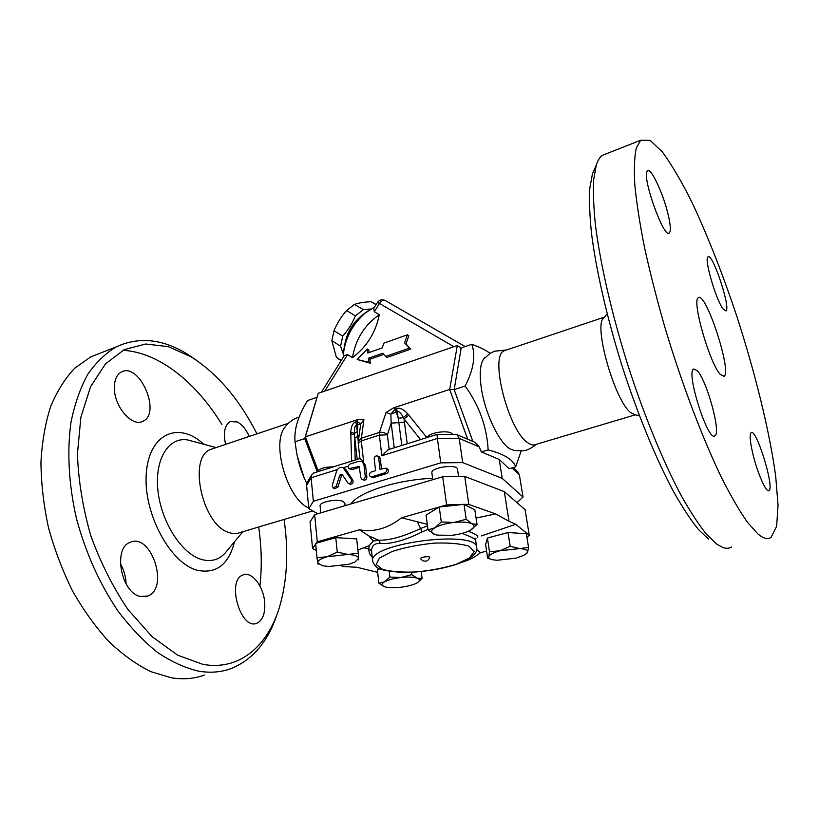 <?xml version="1.0" encoding="UTF-8"?>
<svg xmlns="http://www.w3.org/2000/svg" width="819" height="819" viewBox="0 0 819 819"><rect width="100%" height="100%" fill="white"/><g stroke="black" fill="none" stroke-linecap="round" stroke-linejoin="round"><path stroke-width="1.23" d="M536.404 444.287C526.832 451.535 525.296 450.02 522.604 450.849L514.312 450.491L509.766 448.74C498.986 442.475 484.961 413.001 481.367 388.339C479.35 374.437 480.036 364.772 483.425 359.336L484.746 357.78M506.04 350.153L504.299 350.737C488.974 355.579 508.804 432.319 528.45 443.151C531.357 445.065 533.855 445.485 535.943 444.42L635.288 414.834M594.963 168.141L592.465 173.833L589.844 187.92C589.137 200.041 589.649 214.844 591.39 232.34C595.915 269.297 606.859 317.434 622.123 366.134C637.766 414.701 656.562 460.145 674.109 492.669C682.739 507.821 690.816 520.065 698.331 529.381L708.517 539.137M604.207 317.24L603.153 318.376C593.898 327.887 615.171 401.115 630.64 412.581L635.247 414.823L639.404 415.704M731.572 546.99C729.105 548.525 726.177 548.689 722.778 547.481L716.727 544.113L706.357 534.09C698.668 524.488 690.376 511.824 681.5 496.109C663.41 462.356 643.918 415.028 627.63 364.424C611.721 313.687 600.266 263.605 595.464 225.317C593.601 207.207 593.007 191.922 593.693 179.474L596.314 165.049C597.829 160.401 599.805 157.176 602.241 155.385L606.582 153.675M757.954 533.998C763.431 538.564 767.802 539.69 771.058 537.397L776.627 526.351L778.05 505.19L775.665 475.982C769.584 431.47 755.456 374.099 737.264 317.649C723.013 274.774 707.913 236.322 691.963 202.303C681.551 181.49 671.693 164.711 662.397 151.955L650.091 140.346L640.683 140.244L636.261 148.137C634.397 156.777 633.916 169.052 634.817 184.961C636.578 202.866 639.803 223.72 644.522 247.512C650.051 272.655 656.807 299.14 664.782 326.986C681.551 383.036 702.436 438.155 721.6 477.794C730.988 496.273 739.629 511.138 747.532 522.399L757.954 533.998M668.427 215.714C670.628 225.491 670.925 231.234 669.328 232.965C663.892 239.721 640.786 174.099 647.542 170.854C651.023 167.117 663.861 195.024 668.427 215.714M723.197 309.121C716.031 300.286 703.818 258.2 708.005 256.92C712.458 252.272 731.101 308.466 725.972 310.954L723.197 309.121M752.825 453.736C750.02 441.533 749.446 434.5 751.115 432.627C756.203 427.59 774.794 487.837 768.99 490.612C766.4 493.386 757.278 472.768 752.825 453.736M697.184 370.597C706.848 380.374 721.263 432.811 714.987 435.769C708.353 443.059 685.677 372.399 693.57 369L697.184 370.597M720.259 374.375L724.078 376.3C732.258 372.041 705.62 290.684 698.331 297.768C691.492 299.897 709.541 363.247 720.259 374.375M297.338 456.326L304.044 477.59M286.077 425.726L284.48 427.805C271.335 444.819 287.878 499.621 308.722 507.944M284.07 519.451C288.749 551.74 287.193 581.029 279.422 607.319C267.639 646.181 239.343 671.068 202.856 664.342L177.651 655.169L152.099 636.67L127.938 609.469C113.053 587.448 100.676 562.868 90.817 535.728C82.842 507.934 78.378 480.64 77.426 453.849L80.886 417.209L90.571 386.691L105.477 363.882L124.314 349.611L145.721 344.011L168.376 346.662L191.103 356.818C217.383 373.556 239.332 399.232 256.951 433.845M114.373 388.472C114.281 380.118 116.626 374.621 121.417 371.969C139.537 361.916 161.763 413.595 142.823 421.294C132.391 427.344 114.465 407.104 114.373 388.472M225.583 444.379C223.137 432.606 224.703 425.01 230.282 421.59L237.223 421.959C242.014 424.416 246.028 429.238 249.273 436.425M264.732 602.804C265.264 613.564 262.684 620.352 256.961 623.187C240.653 630.835 226.095 580.128 243.069 574.938C251.812 570.945 263.779 586.609 264.732 602.804M140.52 596.467C121.171 593.263 112.643 548.024 130.108 542.373C151.116 532.248 169.605 588.37 147.809 596.007L140.52 596.467M213.452 448.464L210.77 449.365C187.397 457.022 202.406 525.818 229.31 532.637C233.241 533.937 236.845 533.906 240.141 532.524L312.745 510.902M196.58 360.35L186.947 353.869C162.377 338.882 138.861 336.527 116.38 346.795C105.61 353.173 96.058 362.387 87.715 374.437C80.262 388.063 74.683 404.064 70.966 422.45C66.902 451.402 68.704 484.613 76.443 518.447C85.688 552.764 99.468 583.527 117.782 610.728C130.323 627.354 143.54 641.226 157.412 652.344C171.376 661.711 185.104 667.987 198.597 671.16C210.227 673.105 220.997 672.266 230.907 668.642C252.631 659.838 268.008 641.727 277.037 614.301M101.331 352.723L90.755 356.889L74.857 368.089C65.244 378.183 57.207 390.929 50.727 406.316C45.342 423.075 42.076 441.707 40.95 462.203C41.145 483.445 43.653 505.231 48.464 527.559C54.556 549.744 62.602 570.925 72.615 591.103C83.548 610.257 95.669 627.119 108.958 641.676C122.645 654.627 136.568 664.608 150.716 671.611L171.427 677.825C183.272 679.668 194.267 678.746 204.422 675.081M259.91 585.954C262.039 567.065 261.63 547.42 258.681 527.006M221.888 424.488C196.212 382.442 159.009 352.262 122.942 350.307M126.075 583.937C125.88 576.668 123.966 569.911 120.342 563.667M435.022 534.592L428.009 529.862L426.064 515.11L439.24 507.022L446.611 504.934L464.035 504.35L466.195 519.266L471.918 523.74L477.027 524.518L470.444 530.2C474.682 527.671 475.174 525.522 471.918 523.74C468.12 522.092 462.151 521.672 454.002 522.461L466.195 519.266M439.322 507.012L461.65 504.606M464.731 476.433L468.816 504.443L495.69 513.912L509.008 521.314L504.32 491.625L464.731 476.433L442.7 476.76L446.611 504.934M464.035 504.35L468.816 504.443M350.931 503.931C358.681 492.096 397.031 479.709 432.606 478.296M442.7 476.76L314.66 514.67L310.043 521.887L312.582 548.638L315.694 544.103M481.326 535.943L515.735 524.283L529.279 535.298L525.081 509.674L504.32 491.625M341.646 565.765L343.079 566.523L356.92 567.26L377.661 572.358M316.308 550.511L312.582 548.638M360.862 477.631L361.793 479.197C363.831 479.719 364.977 478.746 365.254 476.289L363.923 464.629L362.131 461.578L359.019 461.23L350.061 464.025C347.973 465.366 347.635 466.891 349.068 468.601L359.152 466.513L360.862 477.631M363.124 462.07L365.54 465.427L366.871 477.067C366.605 479.514 365.458 480.487 363.421 479.965L362.131 479.361M342.117 474.426L348.188 483.364C350.808 483.619 351.822 482.309 351.238 479.463L343.13 467.731C340.274 466.635 338.083 467.803 336.578 471.222L332.279 485.257L333.108 487.981L336.333 486.22L339.711 475.163L342.117 474.426M344.154 468.222L345.905 469.625L352.887 480.231C353.47 483.077 352.457 484.367 349.836 484.121L348.515 483.517M317.792 513.748L308.794 508.671L313.37 501.289L311.097 477.764L337.356 469.584M313.37 501.289L440.765 462.858L437.377 438.462L459.172 438.36L479.238 446.898L475.225 442.475L457.156 434.725L459.172 438.36L462.715 462.622L502.221 478.388L523.013 497.01L517.035 502.671M359.674 467.239L352.221 469.553L349.385 468.755M342.362 474.795L341.38 475.931L338.001 486.967L334.787 488.728L333.435 488.124M387.213 468.785L387.541 468.959C388.994 470.71 388.646 472.256 386.517 473.587L373.484 477.549L370.638 476.75M379.033 456.736L380.231 458.405L381.48 468.847M320.782 512.858L320.096 505.825C319.072 502.006 337.131 498.515 342.997 501.412L344.819 503.204L345.086 505.671M432.801 479.688L431.869 472.839C430.436 467.414 457.422 463.656 457.534 469.267L458.589 476.525M420.638 558.814C419.287 557.135 430.61 555.671 429.729 557.637C428.337 560.81 425.993 561.844 422.717 560.718L420.638 558.814M361.67 315.632C352.825 322.891 347.266 332.125 344.983 343.345M343.468 354.422L340.581 346.15L342.762 336.138C348.106 330.067 352.313 323.3 355.415 315.858L363.339 309.654L370.987 308.998M373.884 303.245L371.048 301.75C364.486 301.976 358.957 302.856 354.463 304.402L346.55 310.555C341.247 316.605 337.059 323.331 333.988 330.722L331.849 340.704L336.384 357.35L341.073 360.739M341.257 360.442L336.384 357.35M340.581 346.15L331.849 340.704M376.044 304.668L371.048 301.75M363.339 309.654L354.463 304.402M355.415 315.858L346.55 310.555M342.762 336.138L333.988 330.722M333.435 466.83C324.406 466.973 318.878 468.703 316.83 472.02M452.436 434.387C450.849 429.504 428.828 432.197 427.344 437.459M384.275 586.629L378.9 583.251L384.541 581.828C381.193 583.845 381.173 585.462 384.469 586.691L385.473 586.988C389.23 587.837 394.226 587.94 400.44 587.284C407.35 586.455 412.735 585.073 416.605 583.128L416.605 583.128M389.864 577.078L401.023 577.508C393.847 578.378 388.349 579.811 384.541 581.828L389.864 577.078L389.189 571.314M411.783 574.631L417.188 578.183C413.585 576.996 408.2 576.771 401.023 577.508L411.783 574.631L411.486 572.317M416.666 583.097C420.147 581.111 420.321 579.473 417.188 578.183L422.102 578.429L417.731 582.452M327.272 556.715L337.254 552.108L347.993 554.443L327.272 556.715C320.802 558.619 317.629 560.646 317.741 562.807L317.004 557.749L327.272 556.715M358.241 553.214L358.63 558.302C358.251 556.173 354.709 554.883 347.993 554.443L358.241 553.214L356.685 538.902L335.78 537.643L337.254 552.108M318.13 564.291L317.741 562.807L322.287 565.694L328.675 566.513L348.843 564.281L354.791 562.131L358.63 558.302L358.63 559.817M428.009 529.862L434.838 527.784L441.287 521.969L454.002 522.461C445.823 523.443 439.434 525.225 434.838 527.784C430.774 530.364 430.477 532.504 433.957 534.193L436.988 535.104L451.638 535.339C459.009 534.469 465.038 532.893 469.707 530.599L470.444 530.2M421.232 571.631L422.102 578.429M379.668 568.744L377.395 570.055L378.9 583.251M335.78 537.643L315.632 543.376L317.004 557.749M439.24 507.022L441.287 521.969M464.424 504.545L474.856 509.827L477.027 524.518M357.893 549.999L369.287 545.638L373.239 541.052L368.908 535.984L359.428 529.791C374.017 532.422 388.063 528.419 401.576 517.772L439.199 507.053M316.339 543.181L317.281 541.799L359.428 529.791M401.576 517.772L427.283 524.314M476.074 518.069L495.69 513.912M490.796 559.172L487.622 558.118L488.8 556.644C488.462 558.056 489.793 559.09 492.792 559.756L496.99 560.268L516.124 558.149L524.539 555.036L527.559 552.354L526.412 553.777M489.486 551.76L500.051 550.747C493.407 552.579 489.649 554.545 488.8 556.644L489.486 551.76L487.428 538.042L508.005 532.514L526.33 533.763L528.562 547.44L527.559 552.354C528.142 550.276 525.522 549.027 519.686 548.576L528.562 547.44M510.176 546.314L519.686 548.576L500.051 550.747L510.176 546.314L508.005 532.514M487.428 538.042L485.606 544.604L487.622 558.118M529.279 535.298L526.914 537.336M476.74 549.651L480.497 552.712L486.578 551.115M440.765 462.858L462.715 462.622M462.182 533.374C470.894 536.783 475.368 538.984 475.604 539.987L475.952 538.073M477.242 537.254C479.135 536.414 476.167 534.408 468.325 531.255M427.477 525.829L420.679 528.501C403.337 536.619 389.342 540.53 378.695 540.212L373.249 541.052M371.672 552.497L371.591 551.085C371.591 545.628 374.539 543.079 380.446 543.447C391.267 544.236 405.17 540.386 422.143 531.879L427.958 529.432M369.287 545.638L368.796 548.72C368.765 552.18 369.901 554.975 372.195 557.125M363.943 547.891L368.796 548.72L371.591 551.085M380.446 543.447L378.695 540.212L368.908 535.984M417.629 522.266L422.143 531.879M462.346 562.121C468.847 560.298 474.897 557.155 480.497 552.712M515.735 524.283L509.008 521.314M314.66 514.67L317.281 541.799M409.203 348.198L385.534 356.47L382.811 353.235L368.376 358.302L368.857 362.295L357.156 359.48L367.27 349.027L367.741 352.999L382.145 347.911L383.855 343.151L407.412 334.797L404.545 342.803L410.636 349.191L386.998 357.432L385.534 356.47M407.412 334.797L408.835 335.81L405.978 343.806L410.636 349.191M405.978 343.806L404.545 342.803M367.27 349.027L368.755 350L369.062 352.528M383.773 354.381L369.86 359.254L370.342 363.237L357.156 359.48M370.342 363.237L368.857 362.295M369.86 359.254L368.376 358.302M371.867 476.771L370.301 476.597C368.837 474.846 369.174 473.3 371.304 471.959L375.593 470.649L374.211 458.968C374.498 456.47 375.686 455.518 377.754 456.081L378.634 457.596L380.026 469.287L385.954 468.161C387.397 469.922 387.059 471.468 384.92 472.798L371.867 476.771L373.484 477.549M344.185 355.743L347.563 354.607L352.477 357.688C355.507 339.435 364.455 325.102 379.299 314.691C375.808 332.36 366.871 346.693 352.477 357.688M465.151 346.57L385.063 300.409C381.992 299.099 379.443 299.785 377.426 302.446L379.463 303.47C381.296 300.829 383.169 299.815 385.063 300.409L385.391 300.593M521.171 450.982L515.673 466.84C513.155 459.613 503.982 453.972 488.144 449.918C486.855 426.75 479.187 405.456 465.131 386.025C473.648 369.471 475.859 355.559 471.775 344.308L462.039 347.635L461.066 348.792L460.401 347.42L457.299 345.526L449.682 389.445L467.69 439.25M379.299 314.691L374.293 311.742L373.74 308.353M367.915 310.995L363.104 314.414C352.528 323.71 346.171 335.063 344.021 348.474L343.806 350.675M374.467 307.186L365.213 313.063C353.317 323.525 346.161 336.302 343.745 351.382L343.417 356.971M455.548 434.377L457.156 434.725M474.181 442.035L475.225 442.475M456.07 434.377L436.967 434.439L437.377 438.462L381.838 455.743L388.462 449.621M502.221 478.388L499.232 459.459L481.398 451.955L479.238 446.898M314.261 472.829L311.527 475.04L311.097 477.764L306.593 485.462L307.596 481.787M313.626 473.024L359.94 458.538L363.605 461.414L361.271 440.909L379.361 435.124L379.432 432.422C382.453 431.869 385.094 432.667 387.367 434.828L391.175 423.147L404.443 422.235L404.023 418.949L420.546 439.588M308.794 508.671L306.593 485.462M517.393 471.447L519.369 474.764L523.013 497.01M515.673 466.84L509.162 468.734L499.232 459.459M355.19 460.032L354.381 433.466C354.258 428.429 354.965 425.593 356.5 424.948L355.753 421.887C352.672 423.054 351.013 426.504 350.788 432.237L354.381 433.466L357.258 431.613L356.5 424.948L360.739 423.986L363.912 419.748L357.606 419.666L305.354 436.824L318.263 393.335L457.299 345.526M359.101 435.575L354.822 438.185L354.453 434.94L350.788 433.916L351.607 461.148M358.261 441.564L357.258 431.613L357.831 424.518L357.084 421.447L360.739 423.986L358.261 441.595L361.374 438.216L361.271 440.909L358.22 443.294L358.231 441.81M317.967 470.413L305.354 436.824L304.74 438.585L317.076 471.416M394.246 447.809L391.175 423.147L390.827 414.179L395.26 408.947L393.642 407.842L386.066 412.5L390.827 414.179L397.399 411.599C399.048 411.199 401.044 413.206 403.368 417.618L404.023 418.949L408.845 415.131L407.708 413.779C403.613 409.336 399.918 407.565 396.631 408.497L398.259 418.345L403.368 417.618L407.708 413.779M472.891 441.482L454.166 389.629L449.682 389.445L393.642 407.842M396.631 408.497L395.26 408.947L398.259 418.345L401.822 445.444M465.131 386.025L454.166 389.629L461.066 348.792M471.775 344.308C480.057 347.246 486.148 350.276 490.069 353.378M295.045 441.769L304.74 438.585L316.994 397.317L307.616 400.522C298.147 415.571 293.96 429.31 295.045 441.769L296.57 452.375C298.587 463.636 301.996 474.006 306.787 483.476M481.398 451.955L488.144 449.918M316.994 397.317L318.263 393.335M203.685 444.226C179.126 421.12 149.314 432.934 146.335 472.85C142.823 512.581 170.076 563.441 197.389 570.29C216.339 574.078 228.716 564.557 234.521 541.738M242.874 531.715L227.088 550.665C220.618 559.357 212.111 562.305 201.546 559.49C181.746 553.961 161.087 521.918 157.913 490.356C154.515 458.732 168.939 436.496 187.858 439.987L193.008 441.359M366.871 477.067L365.254 476.289M352.887 480.231L351.238 479.463M343.202 467.772L348.208 466.216M381.838 455.743L379.361 435.124L387.367 434.828L389.158 449.406M362.5 461.762L363.605 461.414M476.74 547.696C477.518 529.094 367.147 543.437 372.665 561.21C374.549 565.929 377.324 568.621 381.009 569.277L384.715 570.403L399.805 572.338C420.597 572.921 445.741 568.795 461.957 562.284C472.901 557.207 477.825 552.344 476.74 547.696L475.604 539.987M382.596 569.42L376.197 564.475L379.443 558.077L392.117 551.474C404.74 547.43 418.857 544.645 434.479 543.11C449.385 542.618 460.943 543.683 469.154 546.293L474.15 551.617L469.43 558.026L456.326 564.25C444.215 567.936 430.948 570.495 416.513 571.928C402.549 572.512 391.247 571.672 382.596 569.42M365.54 465.427L363.923 464.629M352.221 469.553L350.583 468.765M359.633 467.106L358.19 466.41M386.517 473.587L384.92 472.798M380.231 458.405L378.634 457.596M345.905 469.625L344.256 468.837M338.001 486.967L336.333 486.22M341.38 475.931L339.711 475.163M324.805 391.083L347.563 354.607M374.293 311.742L379.463 303.47L453.9 346.693M512.08 467.884L519.369 474.764M357.606 419.666L357.084 421.447L355.753 421.887M350.788 432.237L350.788 433.916M426.853 437.612L408.845 415.131M407.217 443.755L404.443 422.235M354.822 438.185L357.197 459.398M386.066 412.5L379.432 432.422L361.374 438.216L363.912 419.748M483.425 359.336L489.957 353.439L494.522 351.208L506.5 350M603.153 318.376L607.196 314.025M592.465 173.833L596.314 165.049M640.693 140.233L602.252 155.385M669.328 232.965L668.693 233.19M768.99 490.612L768.417 490.765M714.987 435.769L714.107 436.015M724.078 376.3L723.269 376.545M504.299 350.737L604.299 317.148M299.191 417.045C293.069 418.949 288.165 422.543 284.48 427.805M216.124 447.563L192.967 441.349M191.103 356.818L186.947 353.869M90.755 356.889L116.38 346.795M147.819 596.007L145.465 596.672M210.77 449.365L288.37 423.29M376.116 304.545L372.082 302.191M371.672 552.487L372.665 561.21M363.749 462.387L362.131 461.578M385.954 468.161L387.541 468.959M377.754 456.081L379.351 456.9M344.779 468.519L343.13 467.731M321.417 392.25L344.338 355.497M373.597 308.599L377.426 302.446M344.021 348.474L343.745 351.382M363.104 314.414L365.213 313.063M436.967 434.449L387.848 449.815M311.527 475.04L307.135 482.575M518.048 472.072L513.267 467.536M359.94 458.558L358.22 443.294"/></g></svg>
